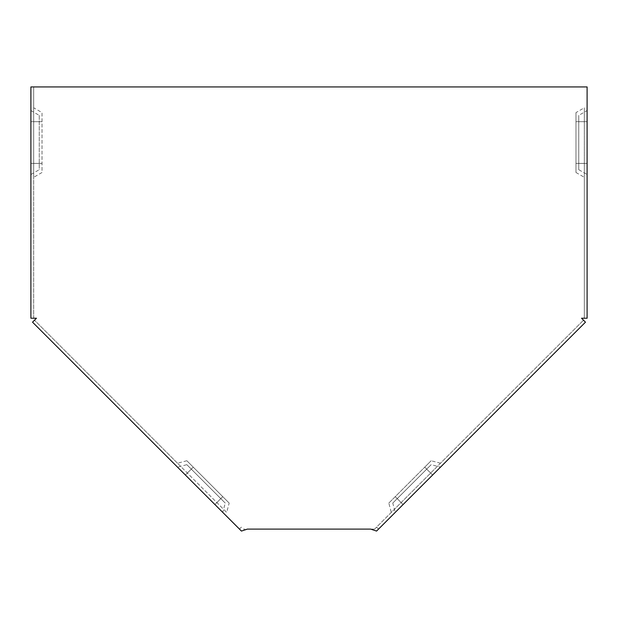<?xml version="1.0" encoding="UTF-8"?>
<svg xmlns="http://www.w3.org/2000/svg" width="618" height="618" viewBox="0 0 618 618"><rect width="100%" height="100%" fill="white"/><g stroke="black" fill="none" stroke-linecap="round" stroke-linejoin="round"><path stroke-width="0.46" stroke-dasharray="3.09 2.32" d="M575.976 172.492L584.319 177.312L584.319 107.787L575.976 112.6L575.976 172.492L575.976 112.6M584.319 177.312L584.319 318.224L587.1 318.224L584.319 318.224L584.319 107.787M587.1 110.568L587.1 174.531L578.757 169.711L578.757 115.381L587.1 110.568L587.1 86.929L584.319 86.929L587.1 86.929M30.9 86.929L30.9 318.224L33.681 318.224L33.681 86.929L30.9 86.929L33.681 86.929L33.681 177.312L42.024 172.492L42.024 112.6L33.681 107.787M30.9 110.568L39.243 115.381L39.243 169.711L30.9 174.531M587.1 174.531L587.1 318.224M186.837 460.734L177.528 463.23L187.362 473.064L226.69 512.392L229.185 503.083L186.837 460.734L229.185 503.083M177.528 463.23L34.492 320.194L32.53 322.163L34.492 320.194L226.69 512.392M440.472 463.23L431.163 460.734L388.815 503.083L391.31 512.392L583.508 320.194L374.593 529.108L376.555 527.139L378.525 529.108L376.555 531.071M430.638 473.064L424.736 467.162L431.163 460.734M388.815 503.083L424.736 467.162M391.31 512.392L376.555 527.139L378.525 529.108L395.242 512.392L392.747 503.083L431.163 464.666L440.472 467.162L585.47 322.163L583.508 320.194L585.47 322.163M392.747 503.083L431.163 464.666M33.681 121.692L42.024 121.692L42.024 172.492M42.024 121.692L42.024 112.6M222.758 512.392L177.528 467.162L186.837 464.666L225.253 503.083L222.758 512.392L241.445 531.071M177.528 467.162L32.53 322.163M34.492 320.194L36.462 318.224L33.681 318.224L33.681 177.312M39.243 115.381L39.243 169.711M395.242 512.392L440.472 467.162M374.593 529.108L243.407 529.108M241.445 527.139L239.475 529.108L241.445 527.139M584.319 86.929L33.681 86.929M583.508 320.194L581.538 318.224L584.319 318.224M578.757 169.711L578.757 115.381M186.837 464.666L225.253 503.083M33.681 318.224L30.9 318.224M584.319 163.407L575.976 163.407M584.319 121.692L575.976 121.692M587.1 121.692L578.757 121.692M587.1 163.407L578.757 163.407M30.9 121.692L39.243 121.692M30.9 163.407L39.243 163.407M187.362 473.064L193.264 467.162M216.864 502.558L222.758 496.663M401.136 502.558L395.242 496.663M33.681 163.407L42.024 163.407M214.894 504.527L220.796 498.626M185.4 475.026L191.294 469.132M432.6 475.026L426.706 469.132M403.106 504.527L397.204 498.626"/><path stroke-width="0.93" d="M30.9 318.224L30.9 86.929L587.1 86.929L587.1 318.224L581.538 318.224L585.47 322.163L376.555 531.071L370.661 529.108L247.339 529.108L241.445 531.071L32.53 322.163L36.462 318.224L30.9 318.224"/></g></svg>
